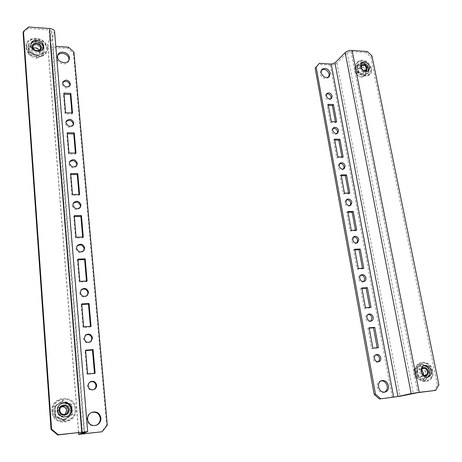 <?xml version="1.0" encoding="UTF-8"?>
<svg xmlns="http://www.w3.org/2000/svg" width="462" height="462" viewBox="0 0 462 462"><rect width="100%" height="100%" fill="white"/><g stroke="black" fill="none" stroke-linecap="round" stroke-linejoin="round"><path stroke-width="0.35" stroke-dasharray="2.31 1.73" d="M427.107 377.344L426.403 377.593C423.14 377.899 420.928 376.12 419.773 372.257C419.346 368.976 420.391 366.868 422.903 365.921L423.642 365.8M381.202 380.792L380.538 380.907C377.974 381.843 376.877 383.945 377.24 387.202C378.314 390.991 380.486 392.735 383.755 392.434L384.396 392.226M361.053 63.485L360.412 63.952L359.471 67.533C361.353 72.02 364.073 73.418 367.619 71.737L368.127 71.131M378.107 361.856L377.494 362.133C375.335 362.433 373.885 361.336 373.146 358.835C372.909 356.878 373.556 355.584 375.086 354.949L375.75 354.828M370.871 321.136L370.281 321.46C368.052 321.916 366.533 320.847 365.725 318.266C365.506 316.505 366.06 315.292 367.406 314.628L368.058 314.46M363.813 281.525L363.248 281.901C360.966 282.496 359.39 281.468 358.518 278.805L358.83 276.524L360.597 275.202M356.924 242.989L356.381 243.405C354.071 244.138 352.442 243.145 351.501 240.419L352.731 237.272L353.361 237.012M350.196 205.48L349.682 205.942C347.349 206.803 345.674 205.838 344.669 203.061L345.72 200.144L346.344 199.844M343.624 168.965L343.133 169.467C340.794 170.438 339.091 169.514 338.022 166.69L338.912 163.987L339.53 163.646M337.202 133.408L336.74 133.951C334.407 135.014 332.675 134.119 331.549 131.266L332.305 128.765L332.917 128.39M330.931 98.77L330.492 99.359C328.17 100.502 326.42 99.63 325.236 96.749L325.877 94.439L326.49 94.029M328.719 77.137L328.263 77.714C324.676 79.551 321.945 78.222 320.056 73.724L320.946 70.328L321.517 69.86M367.255 51.525L366.112 52.628L370.79 56.924L437.416 385.094L434.257 390.702M366.112 52.628L350.987 51.542L347.141 52.755L336.902 63.04C335.21 64.461 332.975 65.159 330.203 65.13L318.353 64.374M377.177 347.747L377.229 348.048L371.621 348.55L367.914 328.274L369.225 328.17M369.727 307.467L369.808 307.894L364.252 308.275L360.649 288.548L361.948 288.473M362.485 268.289L362.589 268.844L357.086 269.098L353.58 249.907L354.868 249.861M355.44 230.168L355.561 230.838L350.115 230.977L346.702 212.301L347.978 212.283M348.579 193.07L348.723 193.849L343.33 193.878L340.003 175.693L341.268 175.699M341.903 156.941L342.065 157.825L336.723 157.75L333.483 140.038L334.736 140.073M335.395 121.754L335.574 122.736L330.284 122.563L327.131 105.307L328.372 105.359M438.9 384.759L437.416 385.094M370.79 56.924L371.945 55.833M336.654 121.795L335.574 122.736M328.182 104.331L327.131 105.307M331.352 121.621L330.284 122.563M343.168 156.959L342.065 157.825M334.563 139.137L333.483 140.038M337.82 156.884L336.723 157.75M349.861 193.064L348.723 193.849M341.118 174.867L340.003 175.693M344.456 193.087L343.33 193.878M356.733 230.14L355.561 230.838M347.846 211.556L346.702 212.301M351.276 230.278L350.115 230.977M363.79 268.226L362.589 268.844M354.752 249.249L353.58 249.907M358.281 268.48L357.086 269.098M371.05 307.374L369.808 307.894M361.856 287.982L360.649 288.548M365.482 307.756L364.252 308.275M378.505 347.626L377.229 348.048M369.161 327.801L367.914 328.274M372.886 348.134L371.621 348.55M366.591 70.622L366.58 70.634C364.05 71.835 362.11 70.836 360.758 67.631C361.394 69.71 362.722 70.917 364.749 71.229M363.854 70.819L361.053 67.793M363.484 71.57C364.512 75.918 357.715 75.52 357.005 71.171C356.006 66.817 362.786 67.25 363.484 71.57M357.738 71.004C358.858 73.683 360.481 74.515 362.601 73.498L363.178 71.339C362.046 68.659 360.424 67.833 358.304 68.867L357.738 71.004M356.935 65.061L358.246 71.691L364.408 75.341L369.213 72.361L367.885 65.766L361.775 62.122L356.935 65.061L358.246 71.691M361.775 62.122L359.396 64.784L354.816 67.567L357.011 65.471L361.602 62.676L367.406 66.141L365.176 68.22L361.908 66.857L359.396 64.784M367.885 65.766L367.406 66.141L368.664 72.395L364.102 75.231L358.252 71.76L356.046 73.833L355.053 71.05L354.816 67.567M358.327 71.668L357.068 65.309M358.321 71.668L364.27 75.196L361.867 77.281L366.424 74.457L365.419 71.685L365.176 68.22M356.046 73.833L358.581 75.912L361.867 77.281M369.213 72.361L368.664 72.395L366.424 74.457M358.581 75.912L356.289 73.81L355.053 71.05C354.724 69.011 355.284 67.504 356.733 66.528C358.275 65.685 360.002 65.795 361.908 66.857L364.189 68.948L365.419 71.685C365.76 73.718 365.211 75.231 363.773 76.218C362.237 77.079 360.51 76.975 358.581 75.912M360.712 66.863L360.776 67.614L361.434 65.073M425.929 375.912L425.906 375.918C423.567 376.143 421.991 374.878 421.159 372.112L422.031 374.116M423.417 372.58C424.67 377.951 417.336 378.759 416.435 373.325C415.211 367.931 422.522 367.18 423.417 372.58M421.587 370.016L419.144 369.421C417.636 369.981 417.007 371.24 417.255 373.198C417.948 375.502 419.265 376.553 421.217 376.363L422.984 374.688M416.759 368.549L418.381 376.807L425.144 380.29L430.22 375.519L428.569 367.319L421.864 363.837L416.759 368.549L418.381 376.807M421.864 363.837L421.65 364.327L418.872 365.078L414.033 369.536L416.799 368.803L421.65 364.327L428.014 367.637L425.207 368.37L421.569 366.851L418.872 365.078M428.569 367.319L428.014 367.637L429.579 375.421L424.757 379.949L418.341 376.64L415.563 377.333L414.327 373.55L414.033 369.536M418.451 376.657L416.88 368.716M418.433 376.64L424.873 379.96L421.95 380.624L426.755 376.114L425.502 372.355L425.207 368.37M415.563 377.333L418.283 379.094L421.95 380.624M430.22 375.519L426.755 376.114M418.283 379.094C416.222 377.939 414.899 376.091 414.327 373.55C413.906 370.992 414.454 368.953 415.985 367.429C417.619 366.048 419.479 365.852 421.569 366.851C423.614 368 424.924 369.837 425.502 372.355C425.935 374.89 425.398 376.934 423.879 378.476C422.256 379.88 420.391 380.087 418.283 379.094M421.084 370.957L421.182 372.106C420.853 369.767 421.604 368.254 423.406 367.585L423.406 367.585M424.873 379.96L425.144 380.29M41.182 48.637L41.176 48.66C40.136 52.737 32.352 51.149 32.265 46.812L32.392 45.617M39.94 51.727C40.558 56.809 31.127 56.26 30.966 51.178C30.388 46.084 39.778 46.691 39.94 51.727M33.252 48.314L31.866 49.977L31.757 50.982C33.836 54.995 36.313 55.504 39.183 52.495L38.987 50.294M28.552 43.832L29.112 51.588L37.052 55.937L44.352 52.518L43.751 44.814L35.886 40.477L28.552 43.832L28.875 44.283L29.406 51.64L29.112 51.588M35.886 40.477L35.048 43.74L31.462 45.761L28.118 46.916L28.869 44.329L35.834 41.141L43.301 45.259L42.475 47.829L38.629 46.223L35.048 43.74M43.751 44.814L43.301 45.259L43.867 52.57L36.937 55.815L29.401 51.692L28.65 54.245L28.118 46.916M29.406 51.64L28.875 44.283M29.372 51.588L36.983 55.758L36.14 58.345L39.461 57.149L43.041 55.105L42.475 47.829M28.65 54.245L32.265 56.728L36.14 58.345M44.352 52.518L43.867 52.57L43.041 55.105M32.265 56.728C29.863 55.319 28.523 53.413 28.257 51.011C28.182 48.626 29.25 46.876 31.462 45.761C33.778 44.802 36.163 44.953 38.629 46.223C41.008 47.621 42.342 49.515 42.62 51.894C42.712 54.268 41.655 56.017 39.461 57.149C37.156 58.137 34.76 57.993 32.265 56.728M66.424 414.657L66.424 414.657C62.503 415.973 60.037 414.628 59.044 410.608C58.974 408.472 59.829 406.814 61.608 405.63L61.608 405.63M67.36 410.568C68.122 417.099 57.519 418.272 57.271 411.642C56.566 405.087 67.111 404.002 67.36 410.568M61.18 406.958L60.337 407.351C58.847 408.333 58.125 409.719 58.183 411.498C59.015 414.853 61.071 415.967 64.339 414.853L65.107 414.322M54.735 406.208L55.463 416.285L64.449 420.385L72.609 414.42L71.829 404.429L62.942 400.329L54.735 406.208L55.088 406.468L55.781 416.043L55.463 416.285M62.942 400.329L62.867 400.895L54.06 407.12L62.867 400.895L71.304 404.793L70.195 405.44L61.804 401.57M71.829 404.429L71.304 404.793L72.043 414.275L64.299 419.941L55.769 416.043L54.741 416.626L54.06 407.12M54.741 416.626L63.219 420.495L64.316 419.941L55.769 416.043L55.076 406.485L62.867 400.895M72.609 414.42L70.923 414.864L70.195 405.44M63.219 420.495L70.923 414.864M58.807 418.659C56.087 417.29 54.556 415.061 54.227 411.971C54.112 408.858 55.296 406.352 57.767 404.446C60.355 402.725 63.034 402.448 65.818 403.615C68.509 404.978 70.028 407.184 70.368 410.244C70.501 413.334 69.346 415.84 66.898 417.769C64.316 419.519 61.625 419.819 58.807 418.659M64.316 419.941L64.449 420.385M43.087 48.597L42.92 49.278C41.459 54.972 30.573 52.737 30.452 46.674L30.867 44.364M57.571 55.786L57.063 58.276C57.23 63.86 67.002 66.118 68.647 60.984L68.838 60.355M60.805 403.736L60.528 403.898C58.085 405.555 56.907 407.865 56.999 410.816C58.374 416.418 61.798 418.318 67.267 416.528L67.55 416.372M69.883 85.643L69.704 86.255C66.695 89.126 64.201 88.542 62.226 84.494L62.711 82.594M73.233 125.017L73.036 125.577C69.935 128.43 67.429 127.824 65.523 123.764L66.066 121.714M76.657 165.615L76.444 166.124C73.25 168.913 70.738 168.278 68.913 164.212L69.543 161.977M80.151 207.507L79.914 207.958C76.628 210.637 74.128 209.95 72.413 205.908L73.163 203.43M83.691 250.762L83.437 251.155C80.065 253.644 77.593 252.893 76.022 248.897L76.958 246.113M87.243 295.461L86.977 295.796C83.541 297.99 81.133 297.141 79.741 293.249L80.96 290.072M90.766 341.684L90.477 341.944C87.052 343.716 84.754 342.746 83.587 339.033L85.233 335.36M94.19 389.46L93.89 389.657C90.587 390.869 88.473 389.755 87.555 386.307L88.15 383.691L89.853 382.062M96.269 425.283L95.963 425.421C91.118 426.582 88.126 424.688 86.983 419.721C86.891 416.557 88.207 414.229 90.927 412.739L91.233 412.601M23.1 32.727L28.217 28.373L49.07 29.868L51.888 31.456L47.673 44.797C47.996 46.275 49.63 47.164 52.57 47.453L68.006 48.435L73.429 53.251L73.914 52.015M71.928 112.959L72.02 114.079L65.119 113.848L63.473 94.225L64.039 94.248M75.404 153.084L75.491 154.089L68.497 153.99L66.794 133.772L67.371 133.784M78.985 194.427L79.06 195.322L71.974 195.362L70.224 174.52L70.802 174.52M82.681 237.058L82.744 237.826L75.56 238.011L73.753 216.522L74.342 216.511M86.492 281.035L86.544 281.67L79.262 282.011L77.397 259.84L77.991 259.817M90.425 326.415L90.465 326.911L83.079 327.419L81.156 304.533L81.757 304.498M94.485 373.273L94.514 373.625L87.018 374.301L85.031 350.67L85.649 350.623M107.294 425.167L106.635 425.421L73.429 53.251M106.635 425.421L101.49 431.982M54.568 31.358L50.283 44.722L53.003 46.194L55.81 46.373M28.217 28.373L28.598 26.992M68.474 47.188L68.006 48.435M85.609 350.196L85.031 350.67M87.607 373.897L87.018 374.301M95.126 373.215L94.514 373.625M81.71 303.927L81.156 304.533M83.645 326.877L83.079 327.419M91.054 326.374L90.465 326.911M77.934 259.113L77.397 259.84M79.805 281.341L79.262 282.011M87.11 281.006L86.544 281.67M74.272 215.679L73.753 216.522M76.086 237.225L75.56 238.011M83.293 237.041L82.744 237.826M70.721 173.568L70.224 174.52M72.482 194.462L71.974 195.362M79.591 194.427L79.06 195.322M67.279 132.721L66.794 133.772M68.988 152.991L68.497 153.99M75.999 153.089L75.491 154.089M63.935 93.076L63.473 94.225M65.598 112.751L65.119 113.848M72.517 112.982L72.02 114.079M350.987 51.542L417.787 392.642M330.203 65.13L392.313 397.47M347.141 52.755L413.311 393.347M336.902 63.04L400.08 396.246M356.011 68.076C353.788 58.322 368.913 59.373 370.489 68.988C372.834 78.702 357.611 77.841 356.011 68.076M356.999 67.371C354.839 57.912 369.502 58.934 371.032 68.266C373.308 77.68 358.547 76.842 356.999 67.371M415.898 372.811C413.184 360.718 429.504 359.124 431.52 371.153C434.378 383.16 417.948 385.048 415.898 372.811M417.105 372.539C414.466 360.81 430.284 359.263 432.241 370.934C435.019 382.576 419.092 384.407 417.105 372.539M26.438 47.326C25.202 35.909 46.177 37.364 46.541 48.591C47.99 59.95 26.808 58.755 26.438 47.326M27.01 46.46C25.808 35.383 46.16 36.804 46.518 47.696C47.915 58.709 27.373 57.536 27.01 46.46M52.42 411.48C50.895 396.725 74.48 394.421 75.04 409.072C76.825 423.689 52.986 426.432 52.42 411.48M53.13 411.232C51.646 396.916 74.526 394.675 75.075 408.899C76.808 423.082 53.679 425.733 53.13 411.232M81.503 432.207L49.07 29.868M84.038 434.055L52.57 47.453M84.558 432.871L53.003 46.194M81.739 433.968L50.329 44.404M87.52 431.716L54.487 31.982M84.506 431.982L51.842 31.797M78.673 432.542L47.748 44.236M426.403 377.593L427.858 377.235M385.065 392.128L383.755 392.434M367.619 71.737L368.774 70.669M378.776 361.746L377.494 362.133M371.529 320.974L370.281 321.46M364.46 281.318L363.248 281.901M357.559 242.735L356.381 243.405M350.825 205.186L349.682 205.942M344.248 168.63L343.133 169.467M337.82 133.039L336.74 133.951M331.543 98.371L330.492 99.359M329.302 76.68L328.263 77.714M321.968 69.277L320.946 70.328M326.923 93.44L325.877 94.439M333.373 127.835L332.305 128.765M340.015 163.138L338.912 163.987M346.852 199.37L345.72 200.144M353.898 236.584L352.731 237.272M361.157 274.821L359.956 275.421M368.641 314.125L367.406 314.628M376.363 354.545L375.086 354.949M360.412 63.952L361.55 62.867M381.837 380.572L380.538 380.907M422.903 365.921L424.341 365.54M371.408 68.457L370.27 65.477L368.226 62.872L365.546 61.001L362.595 60.124L359.765 60.372L357.374 61.827L355.884 64.547L355.832 67.914C357.426 78.326 373.862 78.95 371.408 68.457M365.962 70.38L362.601 73.498M361.636 65.714L358.304 68.867M364.137 75.202L368.693 72.378M432.617 370.922C430.572 358.16 412.791 359.979 415.731 372.805C417.804 385.782 435.724 383.662 432.617 370.922M425.438 375.317L421.217 376.363M423.342 368.318L419.144 369.421M421.714 364.293L416.863 368.768M47.303 48.117C46.887 36.071 24.682 34.604 25.93 46.933C26.346 59.211 48.781 60.383 47.303 48.117M40.402 48.649L39.183 52.495M33.021 46.096L31.866 49.977M36.972 55.758L43.93 52.501M75.93 408.876C75.346 393.324 50.266 395.79 51.871 411.469C52.46 427.356 77.835 424.411 75.93 408.876M65.974 413.969L64.339 414.853M61.931 406.393L60.337 407.351M30.619 45.016L31.012 43.676M57.75 55.145L57.305 56.381M60.528 403.898L61.071 403.557M62.878 81.982L62.416 83.154M66.251 121.148L65.771 122.228M69.75 161.463L69.254 162.445M73.389 202.974L72.875 203.852M77.2 245.715L76.663 246.477M81.22 289.732L80.665 290.379M85.51 335.083L84.933 335.603M90.142 381.86L89.547 382.241M91.534 412.445L90.927 412.739M81.664 434.02L50.283 44.722M84.586 432.016L51.888 31.456M78.534 432.553L47.673 44.797M96.587 425.167L95.963 425.421M94.502 389.293L93.89 389.657M91.072 341.447L90.477 341.944M87.549 295.166L86.977 295.796M83.992 250.404L83.437 251.155M80.452 207.092L79.914 207.958M76.958 165.153L76.444 166.124M73.533 124.509L73.036 125.577M70.184 85.095L69.704 86.255M67.267 416.528L67.839 416.233M69.121 59.765L68.647 60.984M42.92 49.278L43.347 47.956"/><path stroke-width="0.69" d="M431.069 370.842C431.514 374.18 430.445 376.311 427.858 377.235C424.59 377.546 422.372 375.762 421.211 371.887C420.784 368.601 421.829 366.487 424.341 365.54C427.639 365.165 429.879 366.932 431.069 370.842M423.642 365.8C426.64 365.921 428.626 367.723 429.614 371.211C430.047 374.128 429.215 376.172 427.107 377.344M384.396 392.226C386.607 391.089 387.526 389.039 387.139 386.093C386.203 382.628 384.228 380.861 381.202 380.792M378.54 386.879C379.62 390.679 381.797 392.429 385.065 392.128C387.71 391.21 388.842 389.091 388.461 385.77C387.347 381.935 385.141 380.203 381.837 380.572C379.273 381.508 378.176 383.616 378.54 386.879M360.608 66.453C362.503 70.946 365.223 72.355 368.774 70.669L369.75 67.036C367.833 62.526 365.101 61.134 361.55 62.867L360.608 66.453M368.127 71.131L368.589 68.11C367.053 64.068 364.535 62.526 361.053 63.485M375.75 354.828C377.656 354.937 378.892 356.069 379.469 358.223L379.308 360.354L378.107 361.856M380.757 357.831C380.994 359.811 380.336 361.117 378.776 361.746C376.611 362.052 375.161 360.949 374.416 358.443C374.185 356.479 374.832 355.18 376.363 354.545C378.534 354.215 380.001 355.307 380.757 357.831M368.058 314.46C370.056 314.455 371.367 315.569 371.991 317.804L370.871 321.136M373.238 317.307C373.469 319.092 372.903 320.31 371.529 320.974C369.294 321.431 367.775 320.357 366.967 317.769C366.741 316.008 367.302 314.789 368.641 314.125C370.888 313.64 372.418 314.703 373.238 317.307M360.597 275.202C362.67 275.086 364.044 276.184 364.72 278.488L363.813 281.525M365.933 277.899C366.152 279.498 365.661 280.636 364.46 281.318C362.173 281.918 360.597 280.884 359.719 278.216L359.91 276.178L361.157 274.821C363.45 274.191 365.044 275.219 365.933 277.899M353.361 237.012C355.492 236.798 356.918 237.872 357.64 240.234L356.924 242.989M358.818 239.553L357.559 242.735C355.243 243.468 353.609 242.469 352.668 239.738L353.898 236.584C356.219 235.822 357.865 236.81 358.818 239.553M346.344 199.844C348.515 199.538 349.982 200.595 350.75 202.997L350.196 205.48M351.9 202.235L350.825 205.186C348.487 206.04 346.818 205.082 345.807 202.298L346.852 199.37C349.197 198.487 350.877 199.44 351.9 202.235M339.53 163.646C341.736 163.271 343.237 164.305 344.046 166.742L343.624 168.965M345.16 165.898L344.248 168.63C341.903 169.6 340.199 168.67 339.125 165.841L340.015 163.138C342.359 162.139 344.075 163.063 345.16 165.898M332.917 128.39C335.135 127.957 336.671 128.967 337.514 131.433L337.202 133.408M338.594 130.509L337.82 133.039C335.487 134.101 333.749 133.2 332.617 130.342L333.373 127.835C335.712 126.75 337.456 127.639 338.594 130.509M326.49 94.029C328.719 93.549 330.272 94.548 331.15 97.026L330.931 98.77M332.201 96.032L331.543 98.371C329.221 99.515 327.466 98.643 326.282 95.755L326.923 93.44C329.244 92.273 331.006 93.139 332.201 96.032M321.517 69.86C325.063 68.699 327.622 70.166 329.187 74.261L328.719 77.137M330.226 73.221L329.302 76.68C325.71 78.523 322.973 77.189 321.078 72.678L321.968 69.277C325.554 67.383 328.309 68.699 330.226 73.221M379.394 399.001L400.08 396.246L417.787 392.642L435.735 390.384L419.236 392.325L411.163 393.601L397.973 396.494L379.394 399.001L374.185 394.433L375.485 394.126L380.705 398.712M435.735 390.384L438.9 384.759L371.945 55.833L367.255 51.525L352.102 50.427C349.255 50.387 346.945 51.115 345.172 52.61L334.967 62.913L331.237 64.079L319.369 63.317L316.158 67.077L375.485 394.126M369.225 328.17L373.492 327.829L377.177 347.747M361.948 288.473L366.175 288.236L369.727 307.467M354.868 249.861L359.049 249.711L362.485 268.289M347.978 212.283L352.119 212.22L355.44 230.168M341.268 175.699L345.374 175.716L348.579 193.07M334.736 140.073L338.796 140.165L341.903 156.941M328.372 105.359L332.397 105.527L335.395 121.754M316.158 67.077L315.148 68.133L374.185 394.433M315.148 68.133L319.369 63.317M333.454 104.556L336.654 121.795L331.352 121.621L328.182 104.331L333.454 104.556L332.397 105.527M339.888 139.264L343.168 156.959L337.82 156.884L334.563 139.137L339.888 139.264L338.796 140.165M346.494 174.89L349.861 193.064L344.456 193.087L341.118 174.867L346.494 174.89L345.374 175.716M353.274 211.475L356.733 230.14L351.276 230.278L347.846 211.556L353.274 211.475L352.119 212.22M360.239 249.053L363.79 268.226L358.281 268.48L354.752 249.249L360.239 249.053L359.049 249.711M367.394 287.664L371.05 307.374L365.482 307.756L361.856 287.982L367.394 287.664L366.175 288.236M374.751 327.362L378.505 347.626L372.886 348.134L369.161 327.801L374.751 327.362L373.492 327.829M364.749 71.229L366.603 70.611L367.296 68.024C365.933 64.813 363.987 63.82 361.451 65.055C363.975 63.843 365.921 64.836 367.273 68.047L366.591 70.622M361.053 67.793L361.636 65.714C363.767 64.68 365.402 65.512 366.539 68.214L365.962 70.38L363.854 70.819M361.451 65.055L360.712 66.863M422.031 374.116C423.14 375.589 424.439 376.189 425.929 375.912C427.766 375.248 428.528 373.735 428.216 371.361C427.367 368.578 425.773 367.319 423.429 367.579C425.756 367.33 427.35 368.595 428.187 371.367C428.499 373.735 427.743 375.248 425.918 375.918M427.356 371.494C427.621 373.487 426.98 374.757 425.438 375.317C423.481 375.508 422.153 374.445 421.454 372.124C421.2 370.149 421.829 368.884 423.342 368.318C425.311 368.104 426.651 369.161 427.356 371.494M422.984 374.688L423.128 372.568L421.587 370.016M423.429 367.579C421.997 368.047 421.217 369.173 421.084 370.957M32.398 45.594L32.271 46.789C32.357 51.126 40.148 52.714 41.182 48.637L41.326 47.367C41.228 43.018 33.385 41.441 32.398 45.594C33.397 41.465 41.222 43.047 41.32 47.39L41.182 48.649M40.517 47.586L40.402 48.649C39.53 52.079 32.993 50.745 32.918 47.107L33.021 46.096C33.859 42.62 40.437 43.942 40.517 47.586M38.987 50.294C37.549 48.1 35.638 47.442 33.252 48.314M61.613 405.624C65.61 404.094 68.151 405.393 69.231 409.523C69.3 411.775 68.364 413.484 66.43 414.651C68.37 413.484 69.306 411.775 69.242 409.517C68.157 405.388 65.616 404.088 61.619 405.624C59.841 406.808 58.986 408.466 59.049 410.603C60.048 414.622 62.509 415.973 66.436 414.651M68.312 409.667C68.37 411.555 67.591 412.988 65.974 413.969C62.676 415.09 60.603 413.958 59.76 410.579C59.702 408.778 60.43 407.38 61.931 406.393C65.281 405.116 67.412 406.208 68.312 409.667M65.107 414.322L66.661 410.597C66.014 407.588 64.189 406.375 61.18 406.958M30.844 45.34L31.012 43.676C32.392 37.838 43.411 40.055 43.555 46.154L43.347 47.956C41.88 53.667 30.966 51.421 30.844 45.34M30.867 44.364C32.964 39.201 43.006 41.782 43.128 47.476L43.087 48.597M68.838 60.355L68.925 58.969C68.757 53.725 59.765 51.172 57.571 55.786M69.398 57.75C69.213 52.125 59.321 49.89 57.75 55.145L57.507 57.04C57.675 62.641 67.475 64.905 69.121 59.765L69.398 57.75M71.847 408.98C70.299 403.147 66.707 401.339 61.071 403.557C58.622 405.22 57.444 407.536 57.536 410.499C58.917 416.118 62.347 418.029 67.839 416.233C70.605 414.599 71.939 412.185 71.847 408.98M67.55 416.372C70.132 414.714 71.373 412.358 71.264 409.303C69.82 403.632 66.332 401.773 60.805 403.736M62.711 82.594C65.887 80.336 68.284 81.087 69.912 84.852L69.883 85.643M62.688 83.327L62.878 81.982C65.881 79.054 68.388 79.626 70.397 83.691L70.184 85.095C67.169 87.971 64.668 87.382 62.688 83.327M66.066 121.714C69.288 119.415 71.702 120.172 73.308 123.983L73.233 125.017M65.997 122.684L66.251 121.148C69.346 118.232 71.864 118.821 73.81 122.909L73.533 124.509C70.426 127.368 67.914 126.755 65.997 122.684M69.543 161.977C72.823 159.679 75.248 160.447 76.808 164.287L76.657 165.615M69.41 163.236L69.75 161.463C72.938 158.599 75.462 159.217 77.327 163.311L76.958 165.153C73.758 167.954 71.24 167.313 69.41 163.236M73.163 203.43C76.501 201.178 78.921 201.975 80.417 205.821L80.151 207.507M72.927 205.036L73.389 202.974C76.675 200.208 79.193 200.872 80.948 204.955L80.452 207.092C77.154 209.777 74.648 209.09 72.927 205.036M76.958 246.113C80.342 243.988 82.738 244.831 84.136 248.648L83.691 250.762M76.553 248.14L77.2 245.715C80.573 243.127 83.068 243.855 84.69 247.892L83.992 250.404C80.607 252.899 78.13 252.142 76.553 248.14M80.96 290.072C84.373 288.167 86.712 289.085 87.971 292.827L87.243 295.461M80.296 292.613L81.22 289.732C84.662 287.428 87.099 288.248 88.542 292.186L87.549 295.166C84.107 297.366 81.687 296.512 80.296 292.613M85.233 335.36C88.617 333.807 90.847 334.829 91.926 338.415L90.766 341.684M84.159 338.519L85.51 335.083C88.958 333.189 91.297 334.13 92.521 337.907L91.072 341.447C87.636 343.22 85.331 342.25 84.159 338.519M89.853 382.062C93.099 381.006 95.149 382.149 96.015 385.493L95.628 387.728L94.19 389.46M88.144 385.937L88.583 383.61L90.142 381.86C93.497 380.515 95.657 381.6 96.633 385.123C96.714 386.925 96.004 388.317 94.502 389.293C91.187 390.511 89.068 389.391 88.144 385.937M91.233 412.601C96.102 411.376 99.116 413.253 100.289 418.231C100.398 421.436 99.059 423.787 96.269 425.283M87.584 419.45C87.491 416.274 88.808 413.94 91.534 412.445C96.529 410.972 99.659 412.809 100.924 417.96C101.022 421.327 99.573 423.729 96.587 425.167C91.73 426.334 88.727 424.428 87.584 419.45M51.571 429.14L58.264 434.765L57.721 435.008L51.051 429.4L51.571 429.14L23.47 31.358L28.598 26.992L49.509 28.511C52.558 28.846 54.245 29.793 54.568 31.358L87.665 431.618L81.664 434.02L102.131 431.751L107.294 425.167L73.914 52.015L68.474 47.188L55.81 46.373M58.264 434.765L87.665 431.618M51.051 429.4L23.1 32.727L23.47 31.358M57.721 435.008L81.503 432.207L84.586 432.016L78.684 434.401L102.131 431.751M64.039 94.248L70.328 94.508L71.928 112.959M67.371 133.784L73.741 133.934L75.404 153.084M70.802 174.52L77.264 174.549L78.985 194.427M74.342 216.511L80.89 216.412L82.681 237.058M77.991 259.817L84.633 259.58L86.492 281.035M81.757 304.498L88.49 304.112L90.425 326.415M85.649 350.623L92.475 350.081L94.485 373.273M87.607 373.897L85.609 350.196L93.076 349.607L95.126 373.215L87.607 373.897M83.645 326.877L81.71 303.927L89.068 303.505L91.054 326.374L83.645 326.877M79.805 281.341L77.934 259.113L85.187 258.853L87.11 281.006L79.805 281.341M76.086 237.225L74.272 215.679L81.427 215.569L83.293 237.041L76.086 237.225M72.482 194.462L70.721 173.568L77.783 173.602L79.591 194.427L72.482 194.462M68.988 152.991L67.279 132.721L74.243 132.889L75.999 153.089L68.988 152.991M65.598 112.751L63.935 93.076L70.813 93.37L72.517 112.982L65.598 112.751M93.076 349.607L92.475 350.081M89.068 303.505L88.49 304.112M85.187 258.853L84.633 259.58M81.427 215.569L80.89 216.412M77.783 173.602L77.264 174.549M74.243 132.889L73.741 133.934M70.813 93.37L70.328 94.508M352.102 50.427L419.236 392.325M331.237 64.079L393.647 397.176M334.967 62.913L397.973 396.494M345.172 52.61L411.163 393.601M82.115 431.964L49.509 28.511M84.633 433.824L84.558 432.871M78.811 434.315L78.673 432.542M78.684 434.401L78.534 432.553"/></g></svg>
